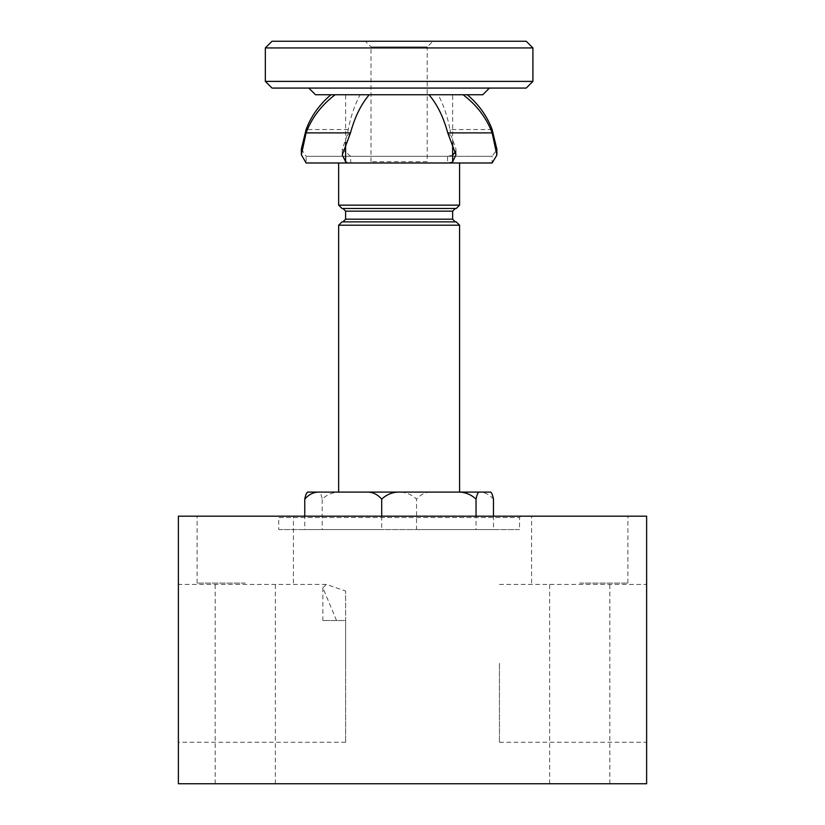 <?xml version="1.0" encoding="UTF-8"?>
<svg xmlns="http://www.w3.org/2000/svg" width="825" height="825" viewBox="0 0 825 825"><rect width="100%" height="100%" fill="white"/><g stroke="black" fill="none" stroke-linecap="round" stroke-linejoin="round"><path stroke-width="0.62" stroke-dasharray="4.12 3.09" d="M341.179 492.102C333.836 491.793 327.515 494.144 322.193 499.156C321.214 494.144 320.048 491.793 318.687 492.102L432.022 492.102C426.04 491.793 420.884 494.144 416.543 499.156C411.242 494.144 404.91 491.793 397.567 492.102M356.07 221.863L442.169 221.863L356.07 221.863M442.169 208.477L356.07 208.477L442.169 208.477M338.652 492.102L459.587 492.102L338.652 492.102M452.636 162.989L345.613 162.989L452.636 162.989M452.636 143.065L452.636 94.762L438.106 94.762L467.29 94.762L330.949 94.762L452.636 94.762M492.133 129.546L450.007 129.546C447.851 118.161 444.551 107.879 440.117 98.68L438.106 94.762M450.007 129.546L451.192 135.816L447.903 133.526M350.367 133.433L347.15 135.269L348.243 129.546C350.728 116.438 354.698 104.847 360.133 94.762M345.613 142.601L345.613 94.762M489.421 88.079L308.818 88.079L489.421 88.079M427.216 161.659L371.023 161.659L427.216 161.659L427.216 46.932L371.023 46.932L365.341 41.25L432.898 41.25L365.341 41.25M371.023 161.659L371.023 46.932L427.216 46.932L432.898 41.25M338.652 225.204L459.587 225.204M489.968 492.102L432.022 492.102M318.687 492.102L308.272 492.102M341.993 221.863L456.246 221.863M381.697 516.182L381.697 529.557L304.765 529.557L304.765 516.182M304.765 529.557L322.193 529.557L322.193 499.156M322.193 529.557L416.543 529.557L416.543 499.156M493.474 499.156C489.142 494.144 483.986 491.793 477.995 492.102M416.543 529.557L493.474 529.557L493.474 516.182M493.474 529.557L476.046 529.557L476.046 516.182M476.046 529.557L381.697 529.557M341.993 208.477L456.246 208.477M338.652 205.136L459.587 205.136M338.652 162.989L459.587 162.989L338.652 162.989M492.133 162.989L306.106 162.989L306.106 156.307L492.133 156.307L492.133 162.989M347.15 135.269L342.251 149.222L350.677 156.307L350.677 162.989L345.613 161.679M452.636 161.803L447.562 162.989L447.562 156.307L492.133 156.307L496.877 149.284M301.362 148.985L306.106 156.307L447.562 156.307L452.636 155.244M455.617 151.645L455.998 149.036L451.192 135.816M482.738 94.762L315.511 94.762M526.216 88.079L272.023 88.079M265.341 81.386L532.909 81.386M265.341 47.943L532.909 47.943M272.023 41.25L526.216 41.25M579.727 583.079L627.887 583.079L579.727 583.079M579.727 783.75L609.83 783.75L579.727 783.75M245.273 583.079L197.113 583.079L245.273 583.079M245.273 783.75L215.17 783.75L245.273 783.75M178.375 663.341L178.375 742.273L178.375 663.341M345.613 663.341L345.613 742.273L345.613 620.534L322.864 620.534L345.613 620.534L345.613 591.009L345.613 663.341M646.625 663.341L646.625 742.273L646.625 663.341M499.455 663.341L499.455 742.273L499.455 663.341M245.273 516.182L197.113 516.182L245.273 516.182M520.864 516.182L519.523 517.522L519.523 529.557L278.716 529.557L278.716 517.522L519.523 517.522L278.716 517.522L277.375 516.182L520.864 516.182L277.375 516.182M579.727 516.182L627.887 516.182L579.727 516.182M178.375 783.75L646.625 783.75L646.625 516.182L178.375 516.182L178.375 783.75M336.538 620.534L322.864 587.761L326.339 584.409L345.613 591.009M278.716 529.557L519.523 529.557M452.636 219.182L345.613 219.182M345.613 211.159L452.636 211.159M348.243 129.546L306.106 129.546M342.251 149.232L342.251 155.038M455.998 154.811L455.998 149.036M549.625 783.75L549.625 583.079M215.17 783.75L215.17 583.079M345.613 742.273L178.375 742.273M499.455 742.273L646.625 742.273M197.113 583.079L197.113 516.182M531.568 583.079L531.568 516.182M609.83 783.75L609.83 583.079M275.375 783.75L275.375 583.079M326.339 584.409L178.375 584.409M499.455 584.409L646.625 584.409M293.432 583.079L293.432 516.182M627.887 583.079L627.887 516.182M322.864 587.761L322.864 620.534"/><path stroke-width="1.24" d="M338.652 225.204L341.993 221.863L456.246 221.863L459.587 225.204L338.652 225.204L338.652 492.102M459.587 225.204L459.587 492.102M345.613 211.159L345.613 219.182L452.636 219.182L452.636 211.159L345.613 211.159L342.932 208.477M456.246 208.477L341.993 208.477L338.652 205.136L459.587 205.136L456.246 208.477M459.587 205.136L459.587 162.989L338.652 162.989L338.652 205.136M452.636 162.989L452.636 143.065M459.587 162.989L492.133 162.989L496.877 155.09L492.133 132.887L447.738 132.887L455.988 154.822L452.636 161.803M447.738 132.887C443.51 117.222 437.271 104.507 429.021 94.762M369.218 94.762C360.968 104.507 354.729 117.222 350.501 132.887L306.106 132.887L301.362 154.76L306.106 162.989L338.652 162.989M345.613 161.679L342.251 155.038L350.501 132.887M345.613 162.989L345.613 142.601M308.818 88.079L315.511 94.762L482.738 94.762L489.421 88.079M265.341 81.386L272.023 88.079L526.216 88.079L532.909 81.386L265.341 81.386L265.341 47.943L532.909 47.943L532.909 81.386M532.909 47.943L526.216 41.25L272.023 41.25L265.341 47.943M304.765 516.182L304.765 499.156C305.755 494.144 306.921 491.793 308.272 492.102L489.968 492.102C491.329 491.793 492.494 494.144 493.474 499.156L493.474 516.182M304.765 499.156C309.097 494.144 314.253 491.793 320.244 492.102M366.218 492.102C372.199 491.793 377.365 494.144 381.697 499.156L381.697 516.182M476.046 516.182L476.046 499.156C477.025 494.144 478.201 491.793 479.552 492.102M457.071 492.102C464.403 491.793 470.735 494.144 476.046 499.156M381.697 499.156C387.007 494.144 393.329 491.793 400.682 492.102M301.362 154.76L301.362 148.985L306.106 129.546L306.106 132.887A97.659 84.573 0 0 1 335.156 94.762M463.093 94.762A97.659 84.573 0 0 1 492.133 132.887L492.133 129.546L496.877 149.284L496.877 155.1M452.636 155.244L455.617 151.645M306.106 129.546A97.659 84.573 0 0 1 330.949 94.762M467.29 94.762A97.659 84.573 0 0 1 492.133 129.546M646.625 783.75L178.375 783.75L178.375 516.182L646.625 516.182L646.625 783.75M452.636 219.182L455.307 221.863M452.636 211.159L455.307 208.477M345.613 219.182L342.932 221.863"/></g></svg>
